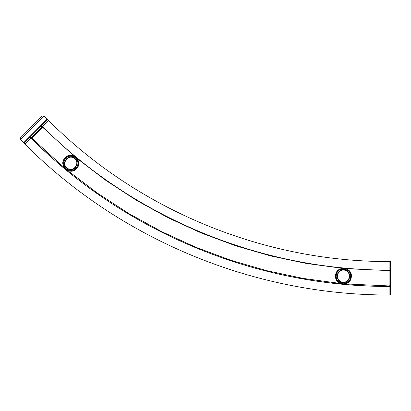 <?xml version="1.0" encoding="UTF-8"?>
<svg xmlns="http://www.w3.org/2000/svg" width="411" height="411" viewBox="0 0 411 411"><rect width="100%" height="100%" fill="white"/><g stroke="black" fill="none" stroke-linecap="round" stroke-linejoin="round"><path stroke-width="0.62" d="M24.578 142.745L23.633 142.745L20.56 139.673L44.152 115.984L42.256 115.989L41.711 116.539M23.638 142.74L47.229 119.051L44.152 115.984L42.256 115.989L20.55 137.788L20.555 139.678M389.114 261.586C262.927 261.74 137.747 209.887 48.626 120.551L42.574 126.603C133.277 217.532 260.682 270.304 389.114 270.145L389.114 261.586L390.45 261.586L390.45 270.145L389.114 270.145L389.114 286.457C256.402 286.631 124.754 232.102 31.041 138.137L30.095 137.192L30.471 136.827M33.476 133.806L47.229 119.997L47.229 119.051L47.229 119.997M31.888 138.245L42.662 127.425M351.307 276.875C350.809 287.078 334.122 285.481 335.597 275.36C336.111 265.152 352.777 266.801 351.307 276.875M349.448 278.221L349.704 277.235M74.689 168.31L75.439 167.626L74.689 168.31M76.035 168.217C78.676 164.754 78.583 161.369 75.752 158.065C72.285 155.409 68.894 155.507 65.585 158.348C62.945 161.811 63.037 165.196 65.868 168.5C69.331 171.151 72.721 171.058 76.035 168.217L76.523 168.674C72.901 171.777 69.197 171.885 65.406 168.983C62.313 165.371 62.21 161.672 65.097 157.891C68.719 154.783 72.423 154.68 76.215 157.577C79.308 161.194 79.41 164.893 76.523 168.674M76.98 168.207C70.985 176.473 57.884 166.018 64.65 158.343C70.656 150.077 83.716 160.567 76.98 168.207M74.263 156.165L41.259 126.023L47.681 119.606L48.626 120.551M64.275 167.719L31.411 137.767L42.574 126.603L41.629 125.658M64.28 167.729L31.406 137.767L24.984 144.189L24.038 143.244L30.095 137.192M47.342 153.657L30.09 137.192M30.465 136.822L31.411 137.767L30.46 136.822L41.259 126.023M24.984 144.189C120.279 239.752 254.162 295.206 389.114 295.016L390.45 295.016L390.45 286.457L389.114 286.457L390.45 286.457L390.45 285.933L389.114 285.933L390.45 285.933L390.45 270.145M346.077 268.666L390.45 270.664M342.265 268.311L306.21 263.43L270.613 255.904L235.667 245.783L201.56 233.114L168.479 217.969L136.601 200.429L106.105 180.588L77.15 158.554M389.114 285.933L344.911 283.893L389.114 285.933M340.575 283.482L303.467 278.447L266.831 270.695L230.864 260.276L195.759 247.237L161.708 231.65L128.895 213.607L97.499 193.201L67.687 170.539L97.489 193.201L128.89 213.607L161.703 231.655L195.759 247.242L230.864 260.276L266.837 270.7L303.472 278.453L340.585 283.487M74.401 158.04C67.841 153.123 60.263 164.179 67.219 168.52C73.78 173.437 81.352 162.386 74.401 158.04M74.211 158.317C68 153.657 60.823 164.128 67.409 168.243C73.62 172.903 80.797 162.432 74.211 158.317M350.526 277.399C352.556 268.347 337.631 265.66 336.378 274.851C334.349 283.909 349.263 286.59 350.526 277.399L351.184 277.517C349.848 282.1 346.802 284.212 342.044 283.857C337.477 282.516 335.371 279.475 335.72 274.733C337.056 270.15 340.103 268.039 344.86 268.398C349.427 269.734 351.533 272.776 351.184 277.517M343.591 270.109C335.838 269.601 335.551 282.295 343.313 282.141C351.066 282.65 351.354 269.955 343.591 270.109M343.308 282.475C351.487 283.009 351.79 269.611 343.596 269.775C335.417 269.241 335.109 282.64 343.308 282.475M65.097 157.891L65.585 158.348M42.713 126.46L41.768 125.514M30.897 138.281L29.952 137.336M31.513 137.664L30.568 136.714M42.102 127.076L41.157 126.131M389.114 269.945L390.45 269.945M389.114 270.813L390.45 270.813M389.114 285.784L390.45 285.784M389.114 295.016L389.114 286.457C340.765 286.297 293.387 279.429 246.985 265.85M389.114 286.657L390.45 286.657M335.72 274.733L336.378 274.851M44.152 115.984L42.256 115.989"/></g></svg>
